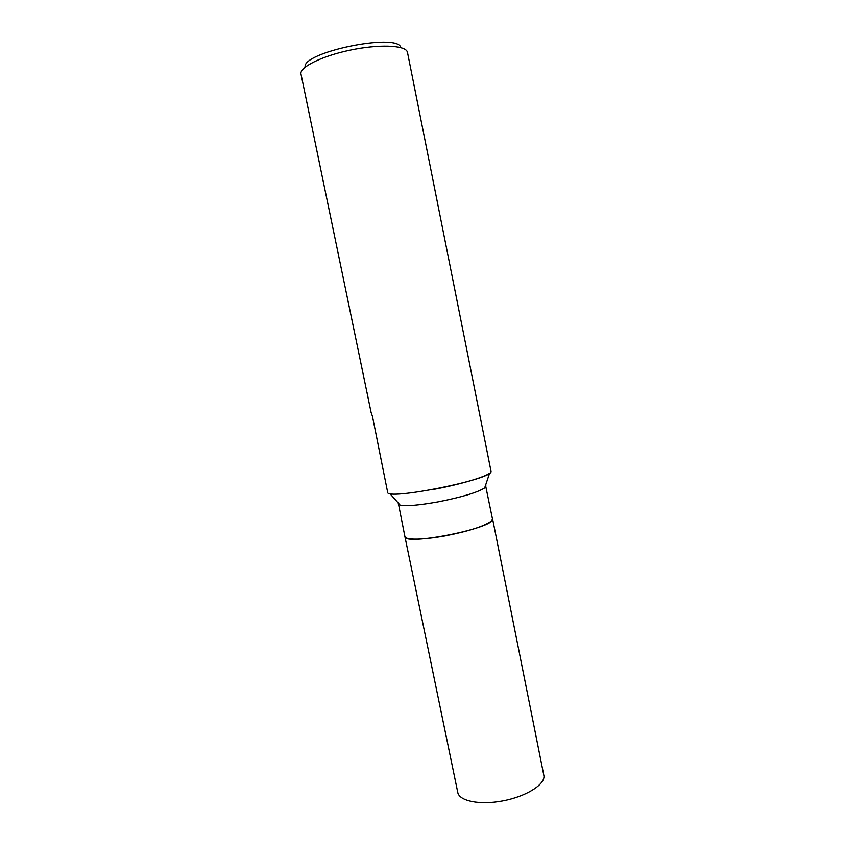 <?xml version="1.0" encoding="UTF-8"?>
<svg xmlns="http://www.w3.org/2000/svg" width="845" height="845" viewBox="0 0 845 845"><rect width="100%" height="100%" fill="white"/><g stroke="black" fill="none" stroke-linecap="round" stroke-linejoin="round"><path stroke-width="1.27" d="M485.537 485.336L492.55 519.358C493.216 528.495 403.741 546.092 404.913 536.628L457.768 792.441C459.279 801.102 479.728 805.296 502.617 800.944C525.516 796.698 544.381 785.1 544 776.206L492.572 518.798L491.114 521.259C483.762 526.424 468.394 531.315 445.04 535.92C426.408 539.163 413.796 539.966 407.205 538.328L404.913 536.628L398.312 503.092M492.508 519.538L491.114 521.259C483.762 526.424 468.394 531.315 445.04 535.92C426.408 539.163 413.796 539.966 407.205 538.328L405.262 537.283M486.002 485.981L484.671 487.924C477.414 492.498 461.888 497.135 438.09 501.867C419.099 505.268 406.445 506.356 400.118 505.13L398.143 503.863M407.501 52.453L407.205 51.577C404.406 45.06 378.064 44.162 349.661 50.246C321.227 56.256 299.225 67.41 301 74.117L371.113 412.518L372.455 416.342L387.623 492.181C385.552 500.779 491.917 479.633 491.082 471.573L407.501 52.453M367.913 396.59L366.973 392.323M484.671 487.924L489.604 473.189C484.269 477.298 459.627 484.555 434.52 489.223M400.794 47.352C396.949 32.628 301.348 52.443 305.172 67.146M400.118 505.13L389.82 493.491"/></g></svg>
